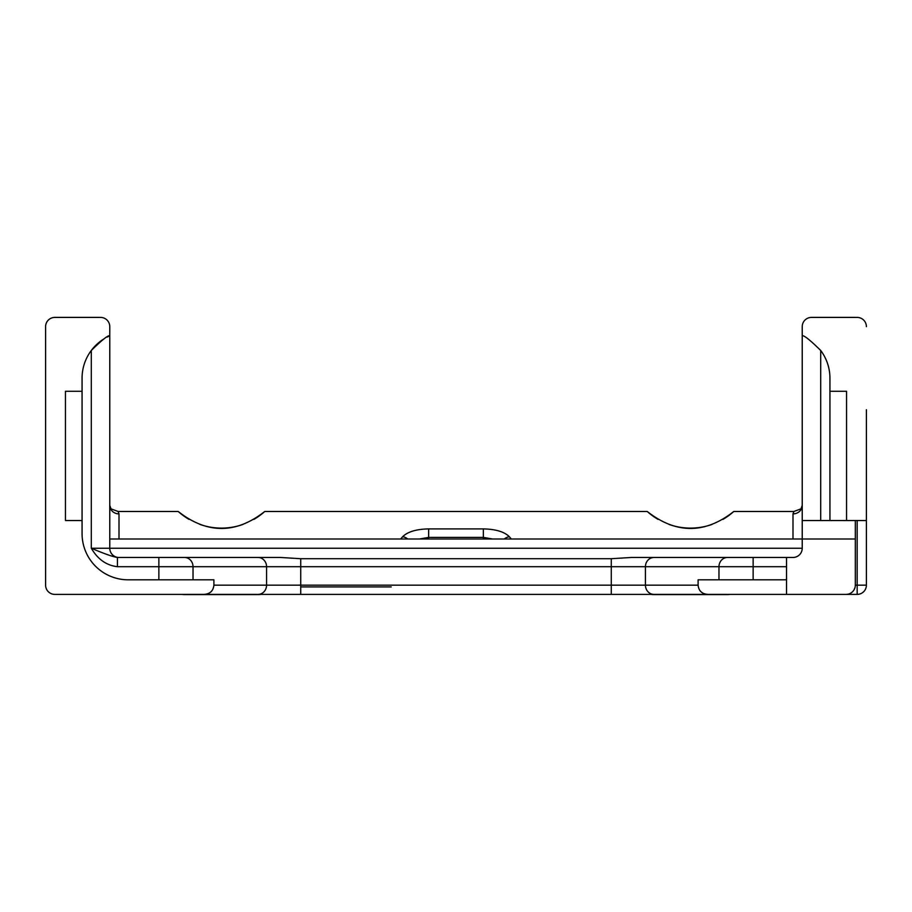 <?xml version="1.0" encoding="UTF-8"?>
<svg xmlns="http://www.w3.org/2000/svg" width="912" height="912" viewBox="0 0 912 912"><rect width="100%" height="100%" fill="white"/><g stroke="black" fill="none" stroke-linecap="round" stroke-linejoin="round"><path stroke-width="1.37" d="M109.771 548.237L91.303 548.237C104.196 553.721 112.894 556.799 117.42 557.471L280.622 557.471L300.732 558.703L611.268 558.703L631.389 557.471L792.995 557.471A9.234 9.234 0 0 0 802.229 548.237L109.771 548.237A9.234 9.234 -90 0 0 119.005 557.471A9.234 9.234 -90 0 1 109.771 548.237L109.771 335.855A46.159 46.159 0 0 0 107.16 337.087M382.162 594.396L54.834 594.396A9.234 9.234 0 0 1 45.6 585.162L45.6 326.644A9.234 9.234 0 0 1 54.834 317.41L100.537 317.41A9.234 9.234 0 0 1 109.771 326.644L109.771 335.855C108.357 334.898 102.201 339.766 91.303 350.47A46.159 46.159 0 0 0 82.069 378.172L82.069 533.645A46.159 46.159 0 0 0 128.239 579.815L158.859 579.815L158.859 566.705L786.532 566.705L786.532 557.471M223.839 557.471L234.156 557.471M190.79 557.471L137.461 557.471M721.21 557.471L653.984 557.471A9.234 8.539 90 0 0 645.434 566.705L645.434 585.162L300.732 585.162L300.732 558.703M774.539 557.471L727.514 557.471A9.234 8.539 90 0 0 718.975 566.705L718.975 579.815L698.102 579.815L698.102 585.162C698.717 590.953 702.035 594.031 708.077 594.396L786.532 594.396L786.532 566.705M104.162 338.774A46.159 46.159 0 0 0 91.303 350.47L91.303 548.237C97.698 559.238 106.396 565.394 117.42 566.705L158.859 566.705L158.859 557.471L184.486 557.471A9.234 8.539 90 0 1 193.025 566.705L193.025 579.815L158.859 579.815M203.923 594.396C209.965 594.031 213.283 590.953 213.898 585.162L213.898 579.815L193.025 579.815M866.4 409.739L866.4 520.535L846.553 520.535L846.553 391.282L829.931 391.282M802.229 548.237L802.229 326.644A9.234 9.234 0 0 1 811.463 317.41L846.085 317.41M866.4 326.644L866.4 326.644A9.234 9.234 0 0 0 857.166 317.41L811.463 317.41M866.4 520.535L866.4 585.162A9.234 9.234 0 0 1 857.166 594.396L857.166 585.162L866.4 585.162A9.234 9.234 0 0 1 857.166 594.396L786.532 594.396M708.077 594.396L300.732 594.396L300.732 585.162L213.898 585.162M225.606 594.396L165.163 594.396M746.837 594.396L703.483 594.396M685.015 594.396L686.394 594.396M855.319 520.535L855.319 585.162L857.166 585.162L857.166 520.535M847.807 594.236L846.085 594.396A9.234 9.234 0 0 0 855.319 585.162M109.771 539.003L855.319 539.003M400.699 539.003L402.625 536.735C407.687 531.753 416.362 529.142 428.651 528.903L483.349 528.903C495.706 529.165 504.382 531.776 509.375 536.735A9.234 8.048 139.7 0 0 504.256 539.003M253.935 519.373A64.627 64.627 0 0 0 264.754 511.484L647.246 511.484C676.088 534.101 704.942 534.101 733.784 511.484L793.862 511.484L800.964 508.873L802.229 505.408A9.234 8.482 0 0 1 792.995 513.889L793.862 511.484M264.754 511.484C235.912 534.101 207.058 534.101 178.216 511.484L118.138 511.484L119.005 513.889L119.005 539.003M402.625 536.735A9.234 8.048 40.3 0 1 407.744 539.003M419.372 539.003L428.651 537.396L483.349 537.396L492.628 539.003M849.539 593.735L851.204 592.857M851.363 592.743L852.572 591.74M852.731 591.58L853.849 590.178M854.02 589.882L854.954 587.738M846.553 520.535L802.229 520.535M802.229 335.855C803.643 334.898 809.799 339.766 820.697 350.47L820.697 520.535M829.931 520.535L829.931 378.172A46.159 46.159 0 0 0 820.697 350.47M727.514 557.471L753.141 557.471L753.141 579.815L783.761 579.815A46.159 46.159 0 0 0 786.532 579.724M753.141 579.815L718.975 579.815M82.069 520.535L65.447 520.535L65.447 391.282L82.069 391.282M119.005 513.889A9.234 8.482 180 0 1 109.771 505.408L111.036 508.873L118.138 511.484M647.246 511.484A64.627 64.627 0 0 0 658.065 519.373M668.884 524.377A64.627 64.627 0 0 0 712.147 524.377M722.965 519.373A64.627 64.627 0 0 0 733.784 511.484M650.974 594.396A18.468 18.468 0 0 0 653.585 594.59L727.445 594.59A18.468 18.468 0 0 0 730.056 594.396M178.216 511.484A64.627 64.627 0 0 0 189.035 519.373M199.853 524.377A64.627 64.627 0 0 0 243.116 524.377M181.944 594.396A18.468 18.468 0 0 0 184.555 594.59L258.415 594.59A18.468 18.468 0 0 0 261.026 594.396M611.268 558.703L611.268 594.396M792.995 539.003L792.995 513.889M509.375 536.735L511.301 539.003M428.651 528.903L428.651 539.003M483.349 528.903L483.349 539.003M391.202 586.918L300.732 586.918M117.42 557.471L117.42 566.705M258.016 557.471A9.234 8.539 90 0 1 266.566 566.705L266.566 585.162A9.234 8.539 -90 0 1 258.016 594.396M698.102 585.162L645.434 585.162A9.234 8.539 -90 0 0 653.984 594.396"/></g></svg>
